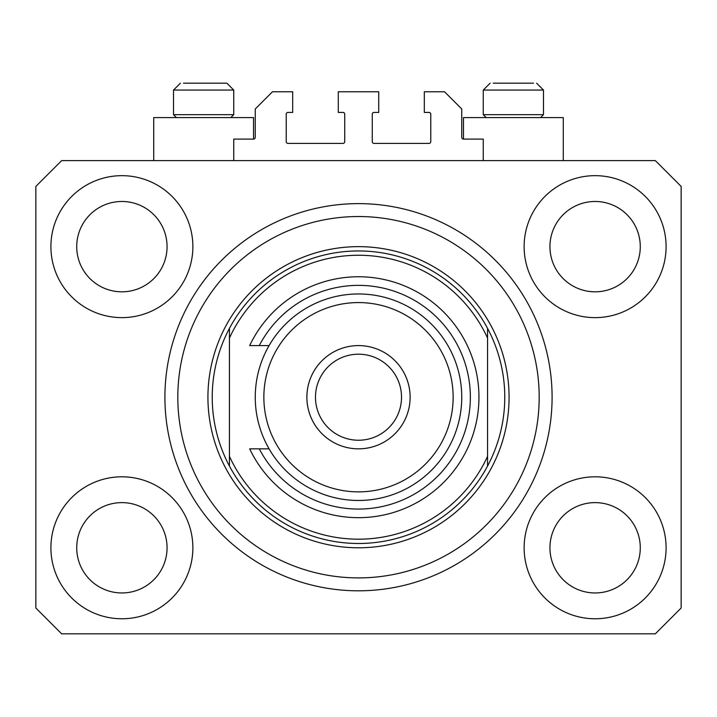 <?xml version="1.0" encoding="UTF-8"?>
<svg xmlns="http://www.w3.org/2000/svg" width="717" height="717" viewBox="0 0 717 717"><rect width="100%" height="100%" fill="white"/><g stroke="black" fill="none" stroke-linecap="round" stroke-linejoin="round"><path stroke-width="1.08" d="M483.258 160.608L483.258 139.098L463.469 139.098A1.721 1.721 0 0 1 461.748 137.377L461.748 108.984L444.54 91.776L424.321 91.776L424.321 112.426L429.053 112.426A1.721 1.721 0 0 1 430.774 114.146L430.774 141.679A1.721 1.721 0 0 1 429.053 143.4L373.987 143.4A1.721 1.721 0 0 1 372.266 141.679L372.266 114.146A1.721 1.721 0 0 1 373.987 112.426L378.719 112.426L378.719 91.776L338.281 91.776L338.281 112.426L343.013 112.426A1.721 1.721 0 0 1 344.734 114.146L344.734 141.679A1.721 1.721 0 0 1 343.013 143.4L287.947 143.4A1.721 1.721 0 0 1 286.226 141.679L286.226 114.146A1.721 1.721 0 0 1 287.947 112.426L292.679 112.426L292.679 91.776L272.46 91.776L255.252 108.984L255.252 137.377A1.721 1.721 0 0 1 253.531 139.098L233.742 139.098L233.742 160.608M354.691 590.772L353.123 590.736M50.907 547.788A70.983 70.983 0 0 0 121.89 618.771A70.983 70.983 0 0 0 192.873 547.788A70.983 70.983 0 0 0 121.89 476.805A70.983 70.983 0 0 0 50.907 547.788M524.127 547.788A70.983 70.983 0 0 0 595.11 618.771A70.983 70.983 0 0 0 666.093 547.788A70.983 70.983 0 0 0 595.11 476.805A70.983 70.983 0 0 0 524.127 547.788M524.127 246.648A70.983 70.983 0 0 0 595.11 317.631A70.983 70.983 0 0 0 666.093 246.648A70.983 70.983 0 0 0 595.11 175.665A70.983 70.983 0 0 0 524.127 246.648M50.907 246.648A70.983 70.983 0 0 0 121.89 317.631A70.983 70.983 0 0 0 192.873 246.648A70.983 70.983 0 0 0 121.89 175.665A70.983 70.983 0 0 0 50.907 246.648M563.275 160.608L563.275 117.588L463.469 117.588L463.469 139.098M153.725 160.608L153.725 117.588L253.531 117.588L253.531 139.098M164.91 397.218A193.59 193.59 0 0 0 358.5 590.808A193.59 193.59 0 0 0 552.09 397.218A193.59 193.59 0 0 0 358.5 203.628A193.59 193.59 0 0 0 164.91 397.218M76.719 246.648A45.171 45.171 0 0 0 121.89 291.819A45.171 45.171 0 0 0 167.061 246.648A45.171 45.171 0 0 0 121.89 201.477A45.171 45.171 0 0 0 76.719 246.648M549.939 246.648A45.171 45.171 0 0 0 595.11 291.819A45.171 45.171 0 0 0 640.281 246.648A45.171 45.171 0 0 0 595.11 201.477A45.171 45.171 0 0 0 549.939 246.648M549.939 547.788A45.171 45.171 0 0 0 595.11 592.959A45.171 45.171 0 0 0 640.281 547.788A45.171 45.171 0 0 0 595.11 502.617A45.171 45.171 0 0 0 549.939 547.788M76.719 547.788A45.171 45.171 0 0 0 121.89 592.959A45.171 45.171 0 0 0 167.061 547.788A45.171 45.171 0 0 0 121.89 502.617A45.171 45.171 0 0 0 76.719 547.788M61.662 633.828L655.338 633.828L681.15 608.016L681.15 186.42L655.338 160.608L61.662 160.608L35.85 186.42L35.85 608.016L61.662 633.828M176.436 117.588L173.514 114.666L233.742 114.666L233.742 90.055L226.859 83.172L183.507 83.172M533.493 83.172L493.251 83.172M539.453 114.666L543.486 114.666L543.486 90.055L483.258 90.055L490.141 83.172L483.258 90.055L483.258 114.666L539.453 114.666M520.901 83.172L505.843 83.172M196.1 83.172L188.571 83.172M539.184 397.218A180.684 180.684 0 0 0 358.5 216.534A180.684 180.684 0 0 0 177.816 397.218A180.684 180.684 0 0 0 358.5 577.902A180.684 180.684 0 0 0 539.184 397.218M504.768 397.218A146.268 146.268 0 0 0 487.56 328.386L487.56 338.074A141.966 141.966 0 0 0 229.44 338.074L229.44 456.362A141.966 141.966 0 0 0 487.56 456.362L487.56 466.05A146.268 146.268 0 0 0 504.768 397.218M229.44 328.386A146.268 146.268 0 0 0 358.5 543.486A146.268 146.268 0 0 0 487.56 466.05L487.56 328.386A146.268 146.268 0 0 0 229.44 328.386L229.44 338.074L229.44 328.386M229.44 456.362L229.44 466.05L229.44 456.362M453.144 397.218A94.644 94.644 0 0 0 358.5 302.574A94.644 94.644 0 0 0 263.856 397.218A94.644 94.644 0 0 0 358.5 491.862A94.644 94.644 0 0 0 453.144 397.218M255.252 397.218A103.248 103.248 0 0 1 358.5 293.97A103.248 103.248 0 0 1 461.748 397.218A103.248 103.248 0 0 1 358.5 500.466A103.248 103.248 0 0 1 255.252 397.218M401.52 397.218A43.02 43.02 0 0 0 358.5 354.198A43.02 43.02 0 0 0 315.48 397.218A43.02 43.02 0 0 0 358.5 440.238A43.02 43.02 0 0 0 401.52 397.218M306.876 397.218A51.624 51.624 0 0 1 358.5 345.594A51.624 51.624 0 0 1 410.124 397.218A51.624 51.624 0 0 1 358.5 448.842A51.624 51.624 0 0 1 306.876 397.218M259.276 448.842A111.852 111.852 0 0 0 429.133 483.948A111.852 111.852 0 0 0 429.133 310.488A111.852 111.852 0 0 0 259.276 345.594L249.668 345.594A120.456 120.456 0 0 1 433.418 302.897A120.456 120.456 0 0 1 433.418 491.539A120.456 120.456 0 0 1 249.668 448.842L269.081 448.842M269.081 345.594L259.276 345.594M226.859 83.172L233.742 90.055L173.514 90.055L180.397 83.172L173.514 90.055L173.514 114.666M509.07 397.218A150.57 150.57 0 0 1 358.5 547.788A150.57 150.57 0 0 1 207.93 397.218A150.57 150.57 0 0 1 358.5 246.648A150.57 150.57 0 0 1 509.07 397.218M543.486 90.055L536.603 83.172L543.486 90.055M540.564 117.588L543.486 114.666M486.18 117.588L483.258 114.666M230.82 117.588L233.742 114.666"/></g></svg>
